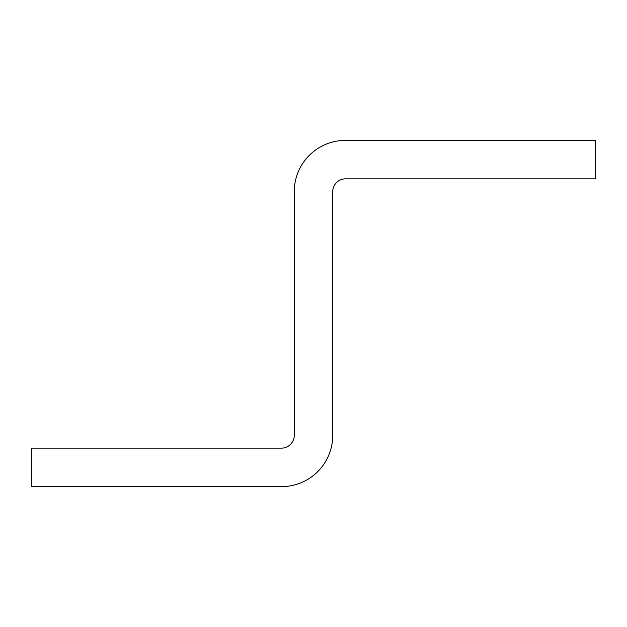 <?xml version="1.0" encoding="UTF-8"?>
<svg xmlns="http://www.w3.org/2000/svg" width="627" height="627" viewBox="0 0 627 627"><rect width="100%" height="100%" fill="white"/><g stroke="black" fill="none" stroke-linecap="round" stroke-linejoin="round"><path stroke-width="0.94" d="M345.563 178.836A12.822 12.822 0 0 0 332.741 191.666L332.741 435.334A51.296 51.296 0 0 1 281.437 486.638L31.35 486.638L31.35 448.164L281.437 448.164A12.822 12.822 0 0 0 294.259 435.334L294.259 191.666A51.296 51.296 0 0 1 345.563 140.362L595.65 140.362L595.65 178.836L345.563 178.836"/></g></svg>
